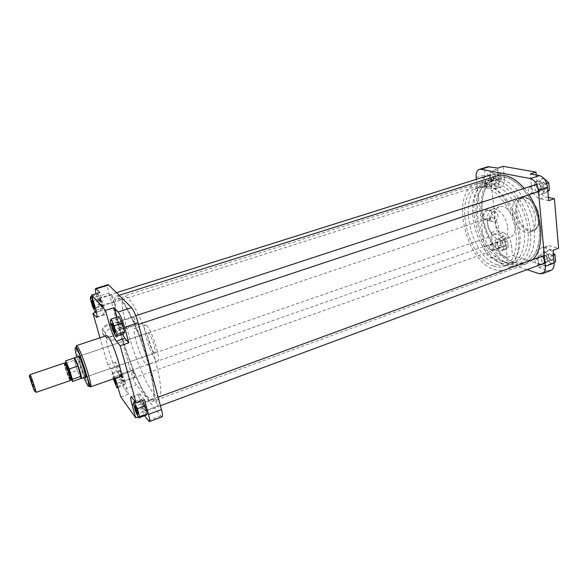 <?xml version="1.0" encoding="UTF-8"?>
<svg xmlns="http://www.w3.org/2000/svg" width="588" height="588" viewBox="0 0 588 588"><rect width="100%" height="100%" fill="white"/><g stroke="black" fill="none" stroke-linecap="round" stroke-linejoin="round"><path stroke-width="0.44" stroke-dasharray="2.94 2.21" d="M547.597 261.278L547.538 261.366C546.009 263.755 542.261 258.639 543.849 256.339L545.341 255.714C547.538 256.971 548.288 258.83 547.597 261.278M543.356 256.17C542.717 259.734 543.856 261.778 546.759 262.307L547.516 261.66C548.295 258.933 547.457 256.875 545.017 255.471L543.356 256.17M142.553 403.809C143.384 407.712 144.332 410.02 145.405 410.747L145.434 410.431C144.913 407.521 144.045 405.176 142.811 403.397L142.553 403.809M146.015 410.645L145.89 411.13C144.575 409.667 143.553 407.058 142.818 403.287L143.097 402.831C144.472 404.809 145.442 407.41 146.015 410.645M500.917 247.011L500.785 247.217C498.411 247.673 497.338 246.085 497.573 242.462L498.852 241.837C500.763 242.976 501.446 244.704 500.917 247.011M497.117 242.3C496.639 245.571 497.646 247.474 500.123 248.011L500.829 247.364C501.424 244.799 500.66 242.881 498.536 241.617L497.117 242.3M120.555 374.953C121.341 378.488 122.186 380.59 123.09 381.274L123.105 380.906C122.576 378.202 121.789 376.07 120.746 374.512L120.555 374.953M123.634 381.105L123.546 381.612C122.436 380.318 121.525 377.944 120.797 374.483L121.018 373.997C122.179 375.725 123.054 378.091 123.634 381.105M493.655 180.273L493.428 180.641C491.039 181.178 489.973 179.568 490.252 175.812L491.744 175.04C493.567 176.172 494.207 177.921 493.655 180.273M489.782 175.658C489.275 179.024 490.245 180.957 492.685 181.464L493.567 180.612C494.177 177.995 493.464 176.055 491.436 174.79L489.782 175.658M99.122 299.226C99.945 302.93 100.791 305.069 101.665 305.628L101.68 305.084C101.129 302.261 100.342 300.101 99.335 298.608L99.122 299.226M102.224 305.282L102.128 306.003C101.055 304.797 100.144 302.394 99.387 298.777L99.622 298.087C100.746 299.74 101.614 302.144 102.224 305.282M118.225 298.131C123.032 299.013 134.74 321.864 143.641 348.684C152.586 375.511 156.07 398.289 151.954 399.392L149.749 398.796C136.798 390.998 107.303 299.976 117.306 298.131L118.225 298.131M499.249 177.084C512.361 174.974 529.707 191.409 536.499 213.76C543.437 236.075 537.954 258.007 525.576 262.248L519.741 263.211C505.687 262.968 490.076 245.086 484.402 224.079C478.581 203.103 483.615 181.846 496.647 177.672L499.249 177.084M532.662 259.72L526.282 263.894L520.145 264.909C505.511 264.6 489.304 245.99 483.424 224.168C477.397 202.375 482.616 180.273 496.191 175.937M150.366 400.773C136.857 392.505 106.266 298.057 116.652 296.087L117.578 296.08C122.554 296.925 134.748 320.651 144.016 348.611C153.343 376.563 156.967 400.266 152.689 401.406L150.366 400.773M524.275 188.373L528.987 194.76M488.238 220.471C494.089 218.773 492.862 207.535 487.033 209.725C481.124 211.43 482.432 222.727 488.238 220.471M487.401 210.291L490.458 210.724C493.075 214.304 492.421 217.42 488.503 220.074L485.35 219.589C482.814 215.987 483.498 212.893 487.401 210.291M497.345 179.84C500.19 180.575 499.433 173.409 496.617 173.041L495.324 173.534C494.31 176.15 494.942 178.237 497.213 179.81L497.345 179.84M496.25 173.68C498.617 175.503 499.014 177.422 497.433 179.443L496.757 179.443C494.824 178.105 494.287 176.327 495.147 174.099L496.25 173.68M504.46 246.225L504.548 246.247C507.275 247.078 506.488 240.426 503.776 239.786L502.387 240.227C501.542 242.712 502.233 244.711 504.46 246.225M503.416 240.404C505.658 242.227 506.092 244.057 504.702 245.894L504.004 245.894C502.108 244.601 501.513 242.895 502.24 240.786L503.416 240.404M544.87 189.299C548.163 190.137 547.494 182.449 544.223 182.001L542.577 182.662C541.497 185.448 542.202 187.645 544.694 189.255L544.87 189.299M543.834 182.692C546.502 184.625 546.921 186.683 545.098 188.866L544.231 188.866C542.107 187.498 541.504 185.624 542.43 183.25L543.834 182.692M551.132 260.352L551.243 260.381C554.388 261.322 553.661 254.222 550.53 253.472L548.788 254.053C547.898 256.706 548.678 258.801 551.132 260.352M550.148 254.141C552.661 256.067 553.132 258.022 551.551 259.992L550.662 259.999C548.575 258.683 547.906 256.89 548.663 254.633L550.148 254.141M493.413 211.812L496.493 212.246C499.116 215.847 498.455 218.993 494.501 221.683L491.333 221.198C488.79 217.567 489.488 214.436 493.413 211.812M535.477 218.538C535.896 225.843 533.97 230.437 529.707 232.297C522.879 235.068 513.295 224.094 512.398 212.849C511.869 205.433 513.824 200.751 518.249 198.817C524.908 196.113 534.676 207.094 535.477 218.538M507.657 227.446C508.128 234.164 506.488 238.316 502.733 239.919C496.809 242.227 488.356 232.15 487.423 221.955C486.864 215.267 488.474 211.048 492.259 209.321C498.036 206.844 506.79 216.994 507.657 227.446M515.228 224.925C515.676 231.716 513.978 235.928 510.127 237.559C504.056 239.926 495.456 229.768 494.545 219.464C494.001 212.694 495.669 208.424 499.55 206.653C505.467 204.117 514.382 214.348 515.228 224.925M534.382 229.989C535.418 248.224 530.868 259.565 520.74 264.019C503.695 270.921 480.271 242.976 477.61 214.987C475.905 196.076 480.616 184.154 491.737 179.23C507.672 172.681 532.287 200.751 534.382 229.989M539.394 228.225C540.379 246.431 535.778 257.772 525.576 262.248C508.414 269.186 484.924 241.359 482.329 213.415C480.668 194.532 485.438 182.618 496.647 177.672C512.699 171.093 537.373 199.038 539.394 228.225M491.23 250.422L491.913 250.422C493.266 248.592 492.825 246.754 490.605 244.909L489.936 244.909C488.584 246.732 489.018 248.57 491.23 250.422M537.263 264.967L538.138 264.967C539.674 262.998 539.203 261.035 536.712 259.08L535.852 259.08C534.308 261.043 534.779 263.005 537.263 264.967M530.53 193.496L531.236 193.467C533.015 191.284 532.588 189.211 529.942 187.249L529.251 187.285C527.465 189.454 527.892 191.526 530.53 193.496M483.689 183.669L484.24 183.647C485.776 181.633 485.372 179.693 483.035 177.848L482.498 177.87C480.962 179.884 481.359 181.817 483.689 183.669M548.67 200.648L540.085 198.803C535.374 197.134 532.485 192.915 531.42 186.146L530.273 173.952M544.128 192.07L539.938 194.885L535.131 190.24L534.448 182.78L538.579 179.869L543.459 184.514L544.128 192.07L547.81 190.843M550.949 270.436L547.994 270.436L539.034 267.577L537.969 256.184C537.689 251.84 538.865 249.084 541.504 247.893L544.525 247.857L552.992 250.282M550.478 263.703L546.355 265.857L541.658 260.991L541.004 253.957L545.076 251.708L549.846 256.589L550.478 263.703L554.043 262.373M498.308 234.597C502.402 236.354 504.982 240.338 506.048 246.526L507.209 257.419L499.3 254.898C495.684 253.23 493.405 249.679 492.465 244.248L491.149 232.539L498.308 234.597L503.615 232.752C507.731 234.494 510.318 238.456 511.369 244.637L512.501 255.508L544.51 265.541L543.466 254.17C543.202 249.834 544.392 247.078 547.053 245.88L550.089 245.835L558.6 248.232M503.446 249.216L499.962 251.333L495.809 246.864L495.081 240.286L498.514 238.096L502.725 242.565L503.446 249.216L508.333 247.482L504.827 249.599L500.66 245.152L499.94 238.581L503.409 236.383L507.635 240.83L508.333 247.482M497.691 168.087L498.925 179.708C499.263 184.529 498.08 187.513 495.375 188.667L493.303 188.755L486.07 187.197L484.696 174.93C484.35 170.527 485.431 167.793 487.922 166.727M492.715 185.014L488.481 180.751L487.709 173.798L491.186 171.027L495.478 175.29L496.235 182.324L492.715 185.014L497.727 183.405L493.479 179.156L492.729 172.218L496.235 169.447L500.542 173.688L501.285 180.714L497.727 183.405M492.465 244.248L484.211 247.144C485.166 252.597 487.437 256.17 491.031 257.86L499.3 254.898M503.21 166.36L504.416 177.951C504.739 182.765 503.534 185.757 500.814 186.911L498.727 186.999L491.45 185.47L496.419 230.724L503.615 232.752M548.391 197.436L545.782 196.884C541.041 195.238 538.145 191.041 537.094 184.287L536.256 175.026M526.966 269.657L491.031 257.86M484.211 247.144L476.361 179.296M486.07 187.197L491.45 185.47M491.149 232.539L496.419 230.724M539.034 267.577L544.51 265.541M507.209 257.419L512.501 255.508M501.285 180.714L496.235 182.324M493.479 179.156L488.481 180.751M492.729 172.218L487.709 173.798M496.235 169.447L491.186 171.027M500.542 173.688L495.478 175.29M507.635 240.83L502.725 242.565M504.827 249.599L499.962 251.333M500.66 245.152L495.809 246.864M499.94 238.581L495.081 240.286M503.409 236.383L498.514 238.096M554.058 262.593L551.456 263.953L546.737 259.11L546.112 252.09L550.206 249.834L553.212 252.891M553.426 255.266L549.846 256.589M551.456 263.953L546.355 265.857M546.737 259.11L541.658 260.991M546.112 252.09L541.004 253.957M550.206 249.834L545.076 251.708M547.862 191.35L545.208 193.121L540.387 188.498L539.718 181.06L543.885 178.142M546.708 183.449L543.459 184.514M545.208 193.121L539.938 194.885M540.387 188.498L535.131 190.24M539.718 181.06L534.448 182.78M543.709 178.201L538.579 179.869M113.734 378.731L113.388 376.629L114.616 378.415M116.115 383.053L116.534 383.508C116.534 381.884 115.851 379.745 114.498 377.084L114.403 378.496M94.425 307.296L94.83 307.722C94.822 305.878 94.124 303.629 92.735 300.953L92.47 301.416M114.969 331.125L115.344 331.434C115.402 329.471 114.638 327.016 113.065 324.076L112.698 324.392M137.915 412.945L138.312 413.29C138.356 411.578 137.614 409.255 136.093 406.33L135.762 406.073L135.674 406.595M85.098 377.261L84.995 377.099C82.959 374.174 78.057 359.724 78.02 356.578M85.811 376.761L86.105 376.915C87.414 377.114 81.85 359.797 79.623 356.776L78.888 356.534M107.075 324.774C98.541 327.259 102.253 340.173 110.551 337.056C118.974 334.579 115.41 321.746 107.075 324.774M110.537 336.674C105.164 337.416 102.65 335.182 102.996 329.993C103.686 327.803 105.149 326.311 107.376 325.495C112.631 324.774 115.152 326.943 114.932 331.992C114.3 334.263 112.83 335.821 110.537 336.674M113.286 339.989C107.854 340.739 105.318 338.49 105.678 333.242C106.377 331.029 107.847 329.515 110.103 328.692C115.417 327.95 117.96 330.133 117.732 335.241C117.086 337.534 115.601 339.122 113.286 339.989M127.787 297.535L124.311 295.911C114.792 297.616 138.944 376.746 153.777 393.585C155.901 396.18 157.591 397.267 158.848 396.863C162.788 395.687 160.406 376.313 152.755 351.778C145.148 327.266 134.005 303.349 127.787 297.535M120.68 299.799L117.306 298.131C108.199 299.711 132.543 379.017 147.029 396.04C149.117 398.664 150.756 399.781 151.954 399.392C155.724 398.282 153.152 378.907 145.449 354.307C137.79 329.728 126.736 305.694 120.68 299.799M146.75 325.678L145.236 324.958C141.546 325.436 150.484 354.792 155.901 360.143L157.599 361.083C161.465 361.047 152.079 330.302 146.75 325.678M136.276 328.912L134.814 328.148C131.293 328.574 140.451 358.43 145.758 363.95L147.404 364.942C151.116 364.994 141.48 333.69 136.276 328.912M153.887 352.572L154.813 353.065C156.93 352.969 151.778 336.086 148.808 333.425L147.948 332.999C145.868 333.19 150.888 349.684 153.887 352.572M106.626 335.594C103.378 335.763 113.704 368.75 118.96 375.137L120.562 376.32M111.793 294.941C113.241 297.572 113.925 299.806 113.844 301.659L113.624 301.548C112.176 298.917 111.492 296.675 111.58 294.838L111.793 294.941M133.733 317.292C135.372 320.181 136.115 322.614 135.953 324.598L135.666 324.451C134.027 321.555 133.285 319.122 133.447 317.152L133.733 317.292M155.835 399.076C157.415 401.949 158.143 404.25 158.003 405.985L157.635 405.735C156.055 402.853 155.335 400.553 155.467 398.833L155.835 399.076M132.77 370.661C134.174 373.284 134.843 375.409 134.77 377.04L134.483 376.849C133.086 374.225 132.418 372.101 132.491 370.477L132.77 370.661M144.523 399.803L139.268 393.717C138.547 394.261 138.849 396.981 140.172 401.883L143.766 414.827L144.479 415.782M142.48 400.553L141.752 399.031L140.76 400.318L142.98 408.315L146.206 415.143M116.696 317.322L122.517 334.307M118.952 316.587L118.159 318.755L120.54 327.347L123.745 333.903M95.976 293.721L100.739 310.787L104.693 314.881C105.399 314.323 105.017 311.302 103.525 305.834L99.776 292.53M100.967 300.005L98.13 294.132L97.593 296.323L99.842 304.261L102.65 310.119L103.238 308.053L100.967 300.005L93.749 302.283M124.957 381.855C122.826 374.725 120.724 369.609 118.651 366.508L115.336 362.237L119.085 375.46C120.944 381.678 122.811 386.228 124.663 389.094L128.427 394.166L124.957 381.855L117.255 384.589M122.569 376.533L119.702 370.418L118.989 371.851L121.099 379.289L123.936 385.383L124.693 384.067L122.569 376.533L115.402 378.856M162.067 416.826L160.818 415.951L136.372 384.905C134.446 382.075 132.565 377.562 130.734 371.366L119.085 375.46M96.77 296.8L108.942 292.978C107.611 288.01 107.303 285.239 108.016 284.666M78.424 356.438L78.88 356.644C78.594 358.923 83.445 373.424 85.458 376.298M108.942 292.978L130.734 371.366M115.174 378.216L110.992 369.176L107.766 364.854L99.989 337.799M115.336 362.237L107.766 364.854M100.739 310.787L96.461 312.162M128.427 394.166L120.783 396.929M143.766 414.827L138.165 416.914M115.123 378.238L112.653 372.88L111.999 374.299L113.308 378.878M117.806 386.514L124.693 384.067M112.653 372.88L119.702 370.418M111.999 374.299L118.989 371.851M114.131 381.752L121.099 379.289M118.078 387.47L123.936 385.383M96.028 310.354L103.238 308.053M91.971 296.065L98.13 294.132M90.302 298.616L97.593 296.323M92.581 306.569L99.842 304.261M96.447 312.103L102.65 310.119M110.25 321.335L118.159 318.755M112.668 329.949L120.54 327.347M135.078 401.472L141.752 399.031M133.204 403.074L140.76 400.318M135.46 411.093L142.98 408.315M36.096 392.38L35.728 391.792M505.129 261.983C478 254.7 464.079 190.556 488.893 183.912L496.691 183.596C508.694 185.896 522.078 202.639 526.576 221.823C531.17 241.006 526.017 258.441 515.632 262.057C512.354 263.218 508.855 263.196 505.129 261.983M501.586 263.27C474.567 255.912 460.573 191.673 485.262 185.08L493.016 184.772C504.967 187.102 518.337 203.896 522.857 223.109C527.473 242.322 522.379 259.771 512.045 263.365C508.782 264.526 505.298 264.49 501.586 263.27M484.49 183.838C497.345 186.352 511.891 204.697 516.896 225.719C522.004 246.739 516.595 265.747 505.511 269.613C501.961 270.87 498.168 270.811 494.133 269.422C465.049 261.079 449.739 191.262 476.265 184.147L484.49 183.838M496.309 180.068C509.34 182.486 523.959 200.662 528.891 221.566C533.919 242.469 528.303 261.447 517.028 265.379C513.427 266.665 509.575 266.636 505.482 265.284C476.023 257.184 460.985 187.69 487.966 180.428L496.309 180.068M497.323 264.82C470.437 257.375 456.347 193.026 480.874 186.477L488.591 186.19C500.484 188.557 513.824 205.403 518.373 224.66C523.011 243.917 517.991 261.373 507.723 264.945C504.482 266.092 501.02 266.048 497.323 264.82M493.758 266.114C466.975 258.595 452.811 194.15 477.213 187.645L484.894 187.374C496.735 189.77 510.046 206.667 514.618 225.961C519.285 245.247 514.324 262.711 504.107 266.261C500.888 267.408 497.433 267.356 493.758 266.114M81.188 378.488L80.747 377.93C78.682 374.887 73.566 359.378 74.176 357.996M492.082 217.567C497.999 218.677 501.344 233.326 496.007 234.649L493.979 234.656C488.084 233.362 484.85 218.956 490.179 217.604L492.082 217.567M81.151 378.518L77.322 370.462L70.398 372.836M69.921 373.005L68.811 373.38L65.694 363.171M65.702 363.2L74.257 360.304L74.132 358.004M70.295 380.539L69.803 380.002C68.032 377.217 63.394 362.914 64.312 363.053M71.31 379.598L68.811 373.38M35.721 391.77L30.098 375.35M77.322 370.462L74.257 360.304L77.322 370.462M541.188 189.821L541.019 190.078C538.189 190.857 536.962 189.16 537.344 184.985L539.122 184.184C541.21 185.441 541.893 187.322 541.188 189.821M536.837 184.816C536.16 188.483 537.256 190.571 540.122 191.063L541.107 190.189C541.893 187.41 541.129 185.323 538.814 183.926L537.836 183.926L536.837 184.816M119.923 322.033C120.783 326.134 121.738 328.471 122.774 329.045L122.804 328.538C122.26 325.495 121.393 323.121 120.209 321.416L119.923 322.033M123.407 328.758L123.259 329.471C121.988 328.126 120.966 325.48 120.202 321.526L120.518 320.842C121.841 322.731 122.804 325.37 123.407 328.758M538.968 217.046C539.093 226.725 535.837 231.157 529.2 230.349C522.497 227.578 518.337 221.345 516.727 211.643C516.404 202.191 519.527 197.656 526.091 198.031C532.993 200.574 537.285 206.917 538.968 217.046M515.72 211.724C516.602 222.955 526.201 233.892 533.066 231.113C537.351 229.246 539.292 224.66 538.88 217.354C538.101 205.932 528.311 194.981 521.63 197.693C517.175 199.633 515.206 204.315 515.72 211.724M476.17 177.605L484.696 174.93M547.994 270.436L539.299 273.707M506.048 246.526L511.369 244.637M537.969 256.184L543.466 254.17M544.525 247.857L550.089 245.835M540.085 198.803L545.782 196.884M531.42 186.146L537.094 184.287M498.925 179.708L504.416 177.951M493.303 188.755L498.727 186.999M76.793 356.989L83.871 377.687M89.17 385.603C84.547 378.885 73.867 345.56 76.403 345.641M124.663 389.094L136.372 384.905M160.818 415.951L148.139 420.721M90.515 386.897L89.802 386.47M103.922 314.426L97.079 316.631M103.525 305.834L95.491 308.399M117.923 321.732L112.176 323.613M111.801 323.731L110.992 324.003M140.458 394.57L132.175 397.584M140.172 401.883L133.549 404.301M118.651 366.508L110.992 369.176M64.798 363.634C62.49 359.68 67.649 376.518 69.774 379.907C72.192 384.199 66.914 366.927 64.798 363.634M70.545 379.87L70.09 379.37C68.421 376.754 64.055 363.296 64.923 363.428M71.611 379.488L71.493 379.311C69.994 376.967 66.069 365.383 65.996 363.083M65.79 363.134L65.959 365.067M66.738 367.978L69.193 375.159M70.369 377.937L71.405 379.569M547.538 261.366L547.457 261.756M145.405 410.747L145.986 410.99M546.759 262.307L545.002 262.961M160.406 405.742L145.89 411.13M158.113 397.216L142.943 402.787M142.811 403.397L143.097 402.831M500.785 247.217L500.682 247.585M123.09 381.274L123.62 381.509M500.123 248.011L123.546 381.612M497.83 241.639L120.893 373.961M120.746 374.512L121.018 373.997M493.428 180.641L493.317 181.016M101.665 305.628L102.216 305.885M492.685 181.464L102.128 306.003M116.461 292.699L99.482 298.043M99.335 298.608L99.622 298.087M520.74 264.019L158.848 396.863M119.107 295.308L116.652 296.087M526.282 263.894L152.689 401.406M491.737 179.23L124.311 295.911M518.249 198.817L521.63 197.693C524.908 194.349 538.652 203.661 539.108 217.104C539.924 226.748 534.918 230.944 533.066 231.113L529.707 232.297M504.078 245.909L504.548 246.247M550.758 260.028L551.243 260.381M496.493 212.246L490.458 210.724M502.733 239.919L510.127 237.559M491.913 250.422L504.702 245.894M538.138 264.967L551.551 259.992M531.236 193.467L545.098 188.866M484.24 183.647L497.433 179.443M482.498 177.87L495.706 173.703M529.251 187.285L543.136 182.728M535.852 259.08L549.28 254.148M489.936 244.909L502.733 240.411M492.259 209.321L499.55 206.653M541.504 247.893L547.053 245.88M495.375 188.667L500.814 186.911M491.333 221.198L485.35 219.589M548.663 254.633L548.788 254.053M544.231 188.866L544.694 189.255M542.43 183.25L542.577 182.662M502.24 240.786L502.387 240.227M496.757 179.443L497.213 179.81M495.147 174.099L495.324 173.534M116.431 383.472L116.233 383.846M85.738 376.68L85.503 377.121M105.678 333.242L102.996 329.993M145.236 324.958L134.814 328.148M154.813 353.065L86.105 376.915M113.844 301.659L94.83 307.722M135.953 324.598L115.344 331.434M158.003 405.985L138.312 413.29M134.77 377.04L116.534 383.508M132.491 370.477L114.248 376.886M155.467 398.833L135.762 406.073M133.447 317.152L112.815 323.922M111.58 294.838L92.544 300.836M147.948 332.999L79.027 356.24M157.599 361.083L147.404 364.942M104.693 314.881L96.77 317.439M139.268 393.717L131.028 396.709M117.732 335.241L114.932 331.992M92.47 300.938L92.103 300.769M114.182 376.981L113.388 376.629M70.362 379.921L69.788 379.657C68.333 377.408 63.563 364.626 64.746 363.502M485.262 185.08L488.893 183.912M505.511 269.613L517.028 265.379M477.213 187.645L480.874 186.477M85.833 377.004L87.112 376.563M87.23 376.518L496.007 234.649M78.755 356.328L80.049 355.894M80.159 355.858L490.179 217.604M504.107 266.261L507.723 264.945M476.265 184.147L487.966 180.428M512.045 263.365L515.632 262.057M541.019 190.078L540.916 190.475M122.774 329.045L123.377 329.324M540.122 191.063L538.512 191.592M138.525 324.407L123.259 329.471M537.836 183.926L536.697 184.294M135.784 315.727L120.342 320.791M120.209 321.416L120.518 320.842"/><path stroke-width="0.88" d="M119.107 295.308L498.83 175.334C507.253 174.342 515.727 178.686 524.275 188.373M528.987 194.76C543.261 216.002 544.686 248.717 532.662 259.72M526.966 269.657L539.299 273.707L542.224 273.721C544.51 272.678 545.539 270.223 545.311 266.349L538.388 190.196C537.373 183.853 534.705 179.972 530.383 178.546L480.991 169.315L479.323 169.395L487.922 166.727L497.691 168.087L503.21 166.36L535.984 172.115L530.273 173.952L539.468 175.606C543.827 177.003 546.502 180.861 547.494 187.175L548.67 200.648L554.41 198.7L548.391 197.436M554.41 198.7L558.6 248.232L552.992 250.282L554.102 263.071C554.315 266.93 553.264 269.385 550.949 270.436L542.224 273.721M479.323 169.395C476.861 170.454 475.81 173.188 476.17 177.605L476.361 179.296M536.256 175.026L535.984 172.115M553.212 252.891L554.991 254.692L555.601 261.792L554.058 262.593M555.601 261.792L554.043 262.373M554.991 254.692L553.426 255.266M543.709 178.201L548.78 182.765L549.427 190.299L547.862 191.35M549.427 190.299L547.81 190.843M548.78 182.765L546.708 183.449M114.616 378.415C115.99 381.994 116.461 383.942 116.027 384.251L113.734 378.731M91.956 300.564C93.022 301.644 95.322 309.479 94.278 308.465L94.19 308.369C92.75 305.723 91.904 303.114 91.647 300.549L91.956 300.564M112.227 323.665C113.506 324.973 115.954 333.425 114.719 332.242L114.594 332.117C112.984 329.251 112.058 326.428 111.823 323.65L112.227 323.665M135.299 405.977C136.585 407.594 138.849 415.135 137.739 414.106L137.504 413.842C135.938 410.939 135.042 408.27 134.814 405.823L135.299 405.977M78.02 356.578L78.807 356.401C81.504 360.128 87.899 380.973 85.289 377.511L85.098 377.261M85.458 376.298L85.811 376.761M108.001 336.505L106.626 335.594L76.403 345.641L77.55 346.641C81.953 352.418 93.198 387.396 90.515 386.897L120.562 376.32C123.958 376.548 113.08 341.959 108.001 336.505M144.479 415.782L149.323 421.618C149.962 421.17 149.705 418.759 148.536 414.393L144.523 399.803L136.129 402.876L131.028 396.709C130.367 397.231 130.705 399.95 132.05 404.853L135.703 417.833L120.783 396.929L115.174 378.216M138.658 417.958L139.635 416.841L137.364 408.711L134.13 401.817L133.204 403.074L135.46 411.093L138.658 417.958L146.206 415.143L147.257 413.996L145.023 405.889L142.48 400.553M122.517 334.307L124.906 338.357L128.831 342.826L124.546 327.281C122.363 319.85 120.209 314.756 118.092 312L114.021 307.671L116.696 317.322M115.836 336.542L123.745 333.903L124.605 331.882L122.194 323.165L118.952 316.587L110.97 319.188L110.25 321.335L112.668 329.949L115.836 336.542L116.615 334.55L114.168 325.803L110.97 319.188M99.989 337.799L92.948 313.286L96.77 317.439C97.432 316.895 97.005 313.882 95.491 308.399L91.684 295.058L99.776 292.53L95.682 288.495C95.175 288.781 95.271 290.523 95.976 293.721M114.403 378.496L116.115 383.053M135.674 406.595L137.915 412.945M118.092 312L131.565 307.642C133.77 310.346 135.946 315.403 138.092 322.797L161.435 409.579C162.567 413.93 162.773 416.348 162.067 416.826L149.323 421.618M112.698 324.392L114.969 331.125M92.47 301.416L94.425 307.296M95.682 288.495L108.016 284.666L108.67 284.989L96.3 288.833M131.565 307.642L108.67 284.989M136.129 402.876L120.165 345.766L116.365 341.231C114.101 338.019 111.786 332.448 109.427 324.517L105.458 310.42L91.684 295.058M96.461 312.162L92.948 313.286M138.165 416.914L135.703 417.833M114.021 307.671L105.458 310.42M128.831 342.826L120.165 345.766M113.308 378.878L116.938 387.874L117.644 386.573L115.564 379.297M115.402 378.856L115.123 378.238M116.938 387.874L118.078 387.47M95.873 310.405L93.573 302.342L90.772 296.44L90.302 298.616L92.581 306.569L95.359 312.456L96.028 310.354M90.772 296.44L91.971 296.065M95.359 312.456L96.447 312.103M114.168 325.803L122.194 323.165M116.615 334.55L124.605 331.882M137.364 408.711L145.023 405.889M139.635 416.841L147.257 413.996M134.13 401.817L135.078 401.472M34.589 391.314L29.657 376.136C28.092 372.895 33.046 388.146 34.589 391.314M30.363 375.173C31.554 377.533 35.714 389.741 36.066 391.917L36.096 392.38L70.295 380.539C71.236 380.759 66.495 366.155 64.768 363.538L64.312 363.053L30.025 374.644L30.363 375.173M74.176 357.996L74.867 358.379C76.874 361.186 82.129 377.099 81.482 378.393L81.188 378.488M65.694 363.171L65.511 360.907L74.132 358.004L77.947 366.008L81.262 378.356L72.559 381.494L71.31 379.598M65.511 360.907L69.244 368.977L72.397 379.334L81.056 376.335L77.947 366.008L69.244 368.977M70.398 372.836L69.921 373.005M72.397 379.334L72.559 381.494M30.098 375.35L30.025 374.644M489.613 166.632L480.991 169.315M547.494 187.175L538.388 190.196M530.383 178.546L539.468 175.606M545.311 266.349L554.102 263.071M83.871 377.687L87.289 384.772C93.191 394.651 81.57 355.578 76.455 348.53C74.58 346.17 74.691 348.985 76.793 356.989M148.536 414.393L161.435 409.579M138.092 322.797L124.546 327.281M89.802 386.47L89.17 385.603M97.079 316.631L96.035 316.969M112.176 323.613L111.801 323.731M110.992 324.003L109.427 324.517M124.906 338.357L116.365 341.231M133.549 404.301L132.05 404.853M64.746 363.502L65.349 363.884C66.981 366.353 71.435 380.069 70.545 379.87L71.405 379.569C72.309 379.767 67.863 366.052 66.216 363.59L65.79 363.134L66.517 363.31C67.87 365.618 69.355 369.455 70.972 374.806C71.986 378.812 72.133 380.399 71.405 379.569M65.996 363.083L66.532 363.046C68.598 366.184 73.779 383.001 71.611 379.488M65.959 365.067L66.738 367.978M69.193 375.159L70.369 377.937M545.002 262.961L160.406 405.742M544.12 255.508L158.113 397.216M490.671 174.79L116.461 292.699M116.233 383.846L116.027 384.251M94.521 308.031L94.278 308.465M115.028 331.676L114.719 332.242M138.004 413.577L137.739 414.106M85.503 377.121L85.289 377.511M90.515 386.897C89.302 384.728 79.939 351.411 76.499 347.618L76.403 345.641M78.424 356.438L78.02 356.262M135.35 406.051L134.814 405.823M112.418 323.922L111.823 323.65M92.103 300.769L91.647 300.549M34.89 391.424L36.066 391.917M81.372 378.554L85.833 377.004M64.923 363.428L65.79 363.134M74.286 357.835L78.755 356.328M29.657 376.136L30.289 375.019M538.512 191.592L138.525 324.407M536.697 184.294L135.784 315.727"/></g></svg>
